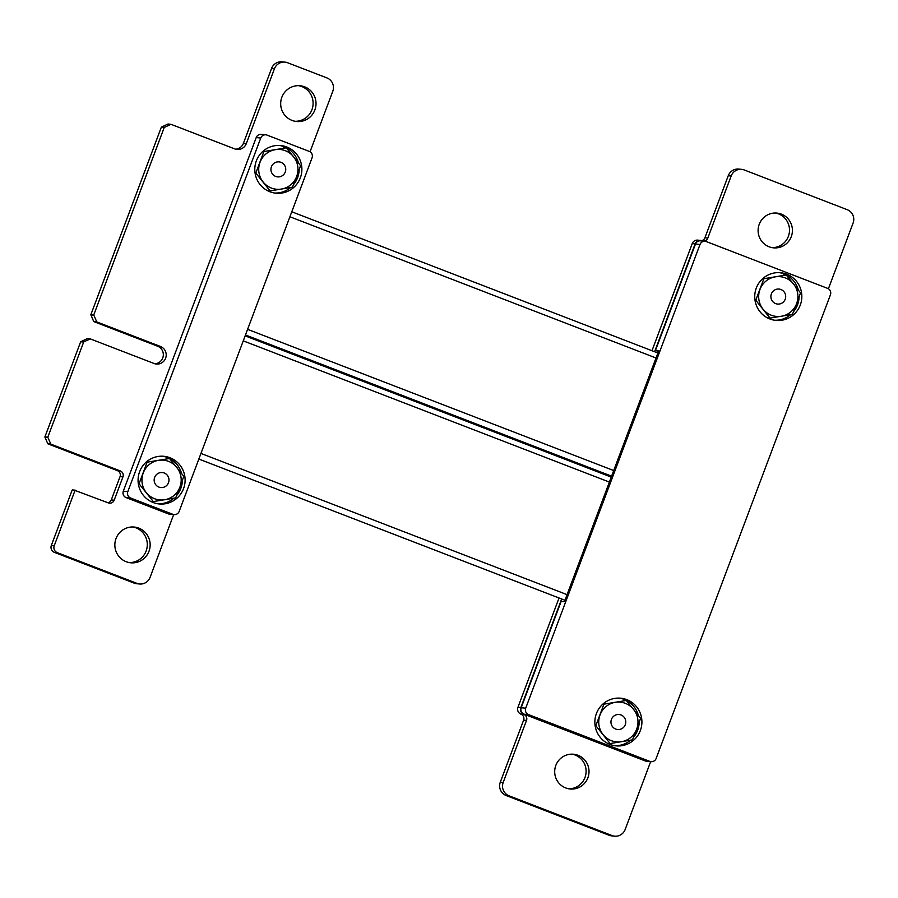<?xml version="1.0" encoding="UTF-8"?>
<svg xmlns="http://www.w3.org/2000/svg" width="898" height="898" viewBox="0 0 898 898"><rect width="100%" height="100%" fill="white"/><g stroke="black" fill="none" stroke-linecap="round" stroke-linejoin="round"><path stroke-width="1.35" d="M72.603 489.949L75.017 490.443L54.239 545.715A5.366 5.276 95.5 0 0 57.281 552.64L136.934 583.363A10.361 10.181 95.5 0 0 150.089 577.347L173.684 514.565M310.046 151.784L332.788 91.259A10.361 10.181 95.5 0 0 326.917 77.913L287.596 62.748A10.361 10.181 95.5 0 0 274.44 68.753L246.299 143.624A9.092 8.946 -84.5 0 1 234.748 148.911L170.946 124.306L164.233 127.46L93.74 314.996L96.782 321.911L160.484 346.482A9.103 8.946 -84.5 0 1 156.409 364.049A9.103 8.946 -84.5 0 1 154.086 363.499L90.384 338.928L83.761 341.835L47.796 437.214L50.838 444.14L120.332 470.945A4.636 4.557 -84.5 0 1 122.947 476.883L114.181 500.208A4.636 4.557 -84.5 0 1 108.321 502.891L75.017 490.443M284.958 62.119L282.062 61.839A10.361 10.181 95.5 0 0 271.544 68.472L243.403 143.343A9.092 8.946 -84.5 0 1 235.635 149.203M168.151 124.059L170.755 124.339M167.859 124.059L161.337 127.179L90.844 314.715L93.673 321.439L96.569 321.72M93.673 321.439L96.782 321.911M93.886 321.63L157.588 346.201A9.103 8.946 -84.5 0 1 154.972 363.791M87.488 338.647L90.103 338.939M87.207 338.658L80.674 341.768L44.9 436.933L47.74 443.657L50.636 443.938M47.74 443.657L50.838 444.14M47.942 443.859L117.436 470.664A4.636 4.557 -84.5 0 1 120.051 476.602L111.285 499.928A4.636 4.557 -84.5 0 1 108.052 502.779M72.121 490.162L51.343 545.434A5.366 5.276 95.5 0 0 54.385 552.36L134.038 583.083A10.361 10.181 95.5 0 0 136.676 583.711L139.572 583.992M295.184 121.297A17.96 17.657 95.5 0 0 298.641 85.669M292.052 120.422A17.96 17.657 95.5 0 0 315.939 105.335A17.96 17.657 95.5 0 0 300.1 85.748A17.96 17.657 95.5 0 0 292.052 120.422M129.312 562.597A17.96 17.657 95.5 0 0 132.769 526.958M126.18 561.71A17.96 17.657 95.5 0 0 150.067 546.624A17.96 17.657 95.5 0 0 134.229 527.047A17.96 17.657 95.5 0 0 126.18 561.71M607.564 475.671L245.188 335.751L607.957 475.828M561.654 599L520.851 707.557A5.354 5.265 95.5 0 0 523.904 714.471A4.636 4.557 -84.5 0 1 526.509 720.42L503.194 782.461A10.361 10.181 95.5 0 0 509.065 795.819L611.987 835.544A10.361 10.181 95.5 0 0 625.143 829.516L650.657 761.639M559.039 597.989L517.955 707.276A5.354 5.265 95.5 0 0 521.008 714.191A4.636 4.557 -84.5 0 1 523.613 720.14L500.298 782.18A10.361 10.181 95.5 0 0 506.169 795.538L609.091 835.252A10.361 10.181 95.5 0 0 611.729 835.881L614.625 836.161M828.405 288.763L853.1 223.052A10.361 10.181 95.5 0 0 847.229 209.694L744.296 169.98A10.361 10.181 95.5 0 0 731.152 175.997L707.815 238.06A4.613 4.535 -84.5 0 1 701.967 240.743A5.366 5.276 95.5 0 0 695.142 243.863L654.597 351.735M741.658 169.363L738.762 169.082A10.361 10.181 95.5 0 0 728.256 175.716L704.919 237.779A4.613 4.535 -84.5 0 1 701.686 240.642M700.597 240.417L697.701 240.136A5.366 5.276 95.5 0 0 692.246 243.583L651.982 350.725M608.305 474.907L608.002 475.704M605.679 473.897L605.375 474.694M772.123 247.646A17.466 17.174 95.5 0 0 775.479 213.006M769.115 246.793A17.466 17.174 95.5 0 0 792.339 232.122A17.466 17.174 95.5 0 0 776.938 213.084A17.466 17.174 95.5 0 0 769.115 246.793M568.715 788.792A17.466 17.174 95.5 0 0 572.082 754.152M565.706 787.939A17.466 17.174 95.5 0 0 588.931 773.279A17.466 17.174 95.5 0 0 573.53 754.23A17.466 17.174 95.5 0 0 565.706 787.939M154.647 477.377A7.532 7.409 -84.5 0 1 162.291 472.55A7.532 7.409 -84.5 0 1 168.487 482.72A7.532 7.409 -84.5 0 1 160.843 487.547A7.532 7.409 -84.5 0 1 154.647 477.377M153.322 501.578L175.694 497.874L179.903 487.12L183.798 476.333L169.52 458.485L147.137 462.189L139.033 483.741L153.322 501.578L150.718 501.331M138.258 483.663L139.033 483.741M146.127 462.088L147.137 462.189M166.916 458.238L169.52 458.485M176.805 467.42A19.958 19.621 -84.5 0 1 164.66 499.748A19.958 19.621 -84.5 0 1 146.329 492.676A19.958 19.621 95.5 0 1 143.231 472.977A19.958 19.621 -84.5 0 1 176.805 467.42M271.421 166.714A7.532 7.409 -84.5 0 1 279.065 161.887A7.532 7.409 -84.5 0 1 285.261 172.046A7.532 7.409 -84.5 0 1 277.617 176.884A7.532 7.409 -84.5 0 1 271.421 166.714M270.096 190.915L292.467 187.211L296.666 176.457L300.572 165.659L286.294 147.822L263.911 151.526L255.807 173.067L270.096 190.915L267.492 190.657M255.043 173L255.807 173.067M262.822 151.414L263.911 151.526M283.689 147.564L286.294 147.822M293.579 156.757A19.958 19.621 -84.5 0 1 281.433 189.074A19.958 19.621 -84.5 0 1 263.103 182.002A19.958 19.621 95.5 0 1 260.005 162.314A19.958 19.621 -84.5 0 1 293.579 156.757M265.808 134.823L261.284 134.374A4.995 4.905 95.5 0 0 256.211 137.574L123.307 491.172A4.995 4.905 95.5 0 0 126.135 497.604L168.296 513.869A4.995 4.905 95.5 0 0 169.576 514.161L174.1 514.61A4.995 4.905 95.5 0 0 179.162 511.411L312.066 157.812A4.995 4.905 95.5 0 0 309.238 151.38L267.076 135.115A4.995 4.905 95.5 0 0 260.746 138.023L127.83 491.61A4.995 4.905 95.5 0 0 130.659 498.042L172.82 514.307A4.995 4.905 95.5 0 0 174.1 514.61M153.154 502.521A23.954 23.55 95.5 0 0 184.999 482.406A23.954 23.55 95.5 0 0 163.874 456.296A23.954 23.55 95.5 0 0 153.154 502.521M269.916 191.768A23.954 23.55 95.5 0 0 301.773 171.653A23.954 23.55 95.5 0 0 280.647 145.532A23.954 23.55 95.5 0 0 269.916 191.768M274.676 193.036A23.954 23.55 95.5 0 0 290.615 187.525M293.5 184.651A23.954 23.55 95.5 0 0 299.169 169.632M298.372 162.83A23.954 23.55 95.5 0 0 279.289 145.442M157.902 503.8A23.954 23.55 95.5 0 0 173.976 498.177M176.659 495.483A23.954 23.55 95.5 0 0 182.395 480.295M181.564 473.448A23.954 23.55 95.5 0 0 162.516 456.195M651.072 761.684L646.549 761.246A4.995 4.905 -84.5 0 1 645.269 760.943L524.017 714.168A4.995 4.905 -84.5 0 1 521.188 707.736L561.16 601.368L564.427 601.682L658.75 350.725L655.495 350.411L695.479 244.043A4.995 4.905 -84.5 0 1 700.541 240.844L705.065 241.293A4.995 4.905 95.5 0 0 700.002 244.492L525.712 708.174A4.995 4.905 95.5 0 0 528.54 714.606L649.804 761.381A4.995 4.905 95.5 0 0 656.135 758.484L830.425 294.791A4.995 4.905 95.5 0 0 827.597 288.359L706.333 241.584A4.995 4.905 95.5 0 0 705.065 241.293M658.447 351.545L655.495 350.411M609.944 744.42A23.954 23.55 95.5 0 0 641.801 724.304A23.954 23.55 95.5 0 0 620.675 698.195A23.954 23.55 95.5 0 0 609.944 744.42M769.867 318.958A23.954 23.55 95.5 0 0 801.723 298.843A23.954 23.55 95.5 0 0 780.598 272.723A23.954 23.55 95.5 0 0 769.867 318.958M774.615 320.227A23.954 23.55 95.5 0 0 790.577 314.704M793.439 311.831A23.954 23.55 95.5 0 0 799.108 296.823M798.311 289.998A23.954 23.55 95.5 0 0 779.24 272.633M614.692 745.699A23.954 23.55 95.5 0 0 630.665 740.165M633.517 737.303A23.954 23.55 95.5 0 0 639.185 722.295M638.377 715.437A23.954 23.55 95.5 0 0 619.317 698.105M771.371 293.893A7.532 7.409 -84.5 0 1 779.015 289.066A7.532 7.409 -84.5 0 1 785.211 299.236A7.532 7.409 -84.5 0 1 777.556 304.063A7.532 7.409 -84.5 0 1 771.371 293.893M770.035 318.094L792.418 314.39L796.616 303.636L800.522 292.849L786.233 275.001L763.861 278.706L755.757 300.246L770.035 318.094L767.442 317.847M754.994 300.179L755.757 300.246M762.772 278.593L763.861 278.706M783.64 274.743L786.233 275.001M793.529 283.936A19.958 19.621 -84.5 0 1 781.383 316.253A19.958 19.621 -84.5 0 1 763.053 309.193A19.958 19.621 95.5 0 1 759.955 289.493A19.958 19.621 -84.5 0 1 793.529 283.936M611.448 719.354A7.532 7.409 -84.5 0 1 619.092 714.516A7.532 7.409 -84.5 0 1 625.289 724.686A7.532 7.409 -84.5 0 1 617.644 729.524A7.532 7.409 -84.5 0 1 611.448 719.354M610.124 743.555L632.495 739.851L636.704 729.086L640.6 718.299L626.321 700.462L603.939 704.155L595.834 725.707L610.124 743.555L607.519 743.297M595.06 725.629L595.834 725.707M602.861 704.054L603.939 704.155M623.717 700.204L626.321 700.462M633.606 709.398A19.958 19.621 -84.5 0 1 621.461 741.714A19.958 19.621 -84.5 0 1 603.13 734.643A19.958 19.621 95.5 0 1 600.032 714.954A19.958 19.621 -84.5 0 1 633.606 709.398M656.023 357.988L289.908 216.766M613.716 470.552L247.601 329.341M609.383 482.08L243.268 340.858M567.065 594.644L200.95 453.434M271.544 68.472L274.44 68.753M243.403 143.343L246.299 143.624M161.528 126.966L164.424 127.247M161.337 127.179L164.233 127.46M90.844 314.715L93.74 314.996M90.844 315.007L93.74 315.288M157.588 346.201L160.484 346.482M80.865 341.554L83.761 341.835M80.674 341.768L83.57 342.048M44.9 436.933L47.796 437.214M44.911 437.225L47.807 437.506M117.436 470.664L120.332 470.945M120.051 476.602L122.947 476.883M111.285 499.928L114.181 500.208M51.343 545.434L54.239 545.715M54.385 552.36L57.281 552.64M134.038 583.083L136.934 583.363M517.955 707.276L520.851 707.557M521.008 714.191L523.904 714.471M523.613 720.14L526.509 720.42M500.298 782.18L503.194 782.461M506.169 795.538L509.065 795.819M609.091 835.252L611.987 835.544M728.256 175.716L731.152 175.997M704.919 237.779L707.815 238.06M692.246 243.583L695.142 243.863M260.746 138.023L256.211 137.574M127.83 491.61L123.307 491.172M130.659 498.042L126.135 497.604M172.82 514.307L168.296 513.869M528.54 714.606L524.017 714.168M645.269 760.943L649.804 761.381M700.002 244.492L695.479 244.043M521.188 707.736L525.712 708.174M170.946 124.306L168.049 124.025M90.283 338.905L87.387 338.625M75.398 490.207L72.502 489.926M657.897 353.004L291.783 211.782M611.594 476.176L245.48 334.965M611.257 477.096L245.143 335.874M564.954 600.268L198.84 459.058"/></g></svg>
